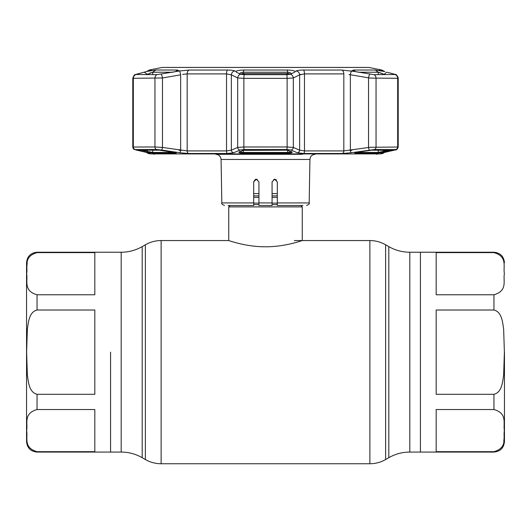 <?xml version="1.0" encoding="UTF-8"?>
<svg xmlns="http://www.w3.org/2000/svg" width="531" height="531" viewBox="0 0 531 531"><rect width="100%" height="100%" fill="white"/><g stroke="black" fill="none" stroke-linecap="round" stroke-linejoin="round"><path stroke-width="0.8" d="M110.574 352.153L110.574 452.067L110.574 352.153M493.949 252.63L436.177 252.63L436.177 294.771L493.949 294.771C508.021 290.716 502.93 280.534 504.384 273.664C502.976 266.808 507.901 256.546 493.949 252.63L493.949 252.238L420.426 252.238L420.426 452.067L420.426 252.238L409.813 252.238C402.319 252.205 395.316 250.327 388.805 246.61L385.625 244.778C380.747 241.99 375.497 240.583 369.875 240.556L294.386 240.556M300.865 205.497L302.258 206.898L302.258 240.556C302.643 240.337 285.32 246.902 265.48 246.782C245.734 246.902 228.35 240.337 228.742 240.556L161.125 240.556C155.503 240.583 150.253 241.99 145.375 244.778L145.375 459.527L142.195 457.695L142.195 246.61L145.375 244.778M230.135 205.497L228.742 206.898L228.742 240.556M277.315 193.603L272.064 193.603M258.936 193.603L253.685 193.603M302.258 206.898L228.742 206.898M94.823 394.294L94.823 310.011L37.051 310.011C28.933 312.082 28.435 322.417 27.36 329.213L26.616 352.153L27.36 375.118C28.442 381.942 28.959 392.243 37.051 394.294L94.823 394.294M94.823 409.534L37.051 409.534C22.979 413.589 28.07 423.771 26.616 430.641C28.024 437.498 23.098 447.759 37.051 451.675L94.823 451.675L94.823 409.534M37.051 252.238C30.672 252.862 27.174 256.36 26.55 262.745L26.55 441.56C27.174 447.938 30.672 451.443 37.051 452.067L121.187 452.067L121.187 252.238L37.051 252.238L37.051 252.63C22.979 256.679 28.07 266.861 26.616 273.73C28.024 280.587 23.098 290.855 37.051 294.771L94.823 294.771L94.823 252.63L37.051 252.63M26.742 267.631L27.227 262.905M436.177 310.011L436.177 394.294L493.949 394.294C502.067 392.223 502.565 381.889 503.64 375.092L504.384 352.153L503.64 329.187C502.558 322.363 502.041 312.062 493.949 310.011L436.177 310.011M504.45 352.153L504.45 441.56L504.45 352.153M504.258 436.674L503.773 441.4M436.177 409.534L436.177 451.675L493.949 451.675C508.021 447.626 502.93 437.438 504.384 430.575C502.976 423.718 507.901 413.45 493.949 409.534L436.177 409.534M265.341 154.295L228.529 154.295M230.255 154.295L253.712 154.295M253.831 154.295L254.276 154.295M254.92 154.295L255.398 154.295M258.936 154.295L259.772 154.295M257.303 179.438L256.307 179.239L258.936 181.867L258.936 205.497L272.064 205.497L272.064 181.867L274.693 179.239L277.315 181.867L277.315 205.378M256.161 179.246L255.325 179.432L253.685 181.867L253.685 205.497L228.084 205.497M253.685 181.867L256.307 179.239L258.936 181.867M276.525 179.989L274.693 179.239L276.532 179.996M273.704 179.432L274.394 179.259M302.916 205.497L277.315 205.497M277.315 202.922L309.175 202.922L309.931 159.459L221.069 159.459C220.71 156.313 218.964 154.594 215.812 154.295L268.261 154.295M292.72 154.295L289.933 154.295M271.533 154.295L272.284 154.295M294.28 154.295L300.745 154.295M302.471 154.295L265.5 154.295M285.412 154.295L288.645 154.295M283.554 154.295L284.039 154.295M355.578 153.227C353.878 153.094 354.648 152.742 357.874 152.171L371.654 150.173L392.064 150.359L377.654 153.227L355.578 153.227A0.79 0.597 -90 0 0 356.069 152.51M147.81 152.702A2.628 1.991 -77.4 0 0 147.943 152.736A2.628 1.991 -77.4 0 0 148.076 152.762L150.333 153.492L148.195 153.492L150.651 153.924L380.349 153.924L382.805 153.492L380.667 153.492L382.924 152.762L395.648 149.556L374.362 149.556L351.13 152.762L342.402 153.492L303.765 153.492L297.294 152.762L290.942 150.027L286.793 149.556L244.207 149.556L240.058 150.027A2.628 2.443 -113.9 0 1 237.676 147.439L243.875 146.974L287.125 146.974L293.324 147.439L299.637 150.173L304.475 150.91L343.822 150.91L369.908 147.306L398.21 147.034L398.21 78.303L369.908 78.07L348.986 74.519M286.262 150.173L287.915 150.359L292.01 152.171C292.541 152.742 291.068 153.094 287.576 153.227L243.424 153.227C239.932 153.094 238.459 152.742 238.99 152.171A0.79 0.73 66.4 0 0 239.335 152.118L243.43 150.306A0.79 0.73 -114.2 0 1 243.085 150.359L286.242 150.18L244.738 150.173M135.85 149.934A2.628 1.991 -76.7 0 0 136.042 149.994C133.931 148.932 133.799 150.379 132.796 147.034L154.952 146.974L162.459 147.439A2.628 0.451 98.8 0 1 161.656 150.027L156.638 149.556L135.352 149.556L148.076 152.762M161.338 74.24A3.936 0.677 80 0 1 162.459 77.957L132.79 78.303C133.679 75.641 134.628 74.353 135.637 74.459L156.937 74.672L179.053 71.035M179.69 70.928L179.412 70.975A3.936 0.677 80.5 0 1 180.646 74.838L162.459 77.957L162.459 147.439L187.177 150.91L226.525 150.91L231.363 150.173L237.676 147.439L237.676 77.957L231.363 74.838L226.525 73.895L187.177 73.895L182.657 74.393M234.967 71.021L235.89 71.466C236.932 70.61 239.6 70.132 243.902 70.019L287.098 70.019C291.4 70.132 294.068 70.61 295.11 71.466L296.132 70.975C297.486 70.371 299.922 70.052 303.44 70.032L341.745 70.032L354.516 71.466L352.186 70.63L353.633 70.019L375.238 70.019L384.125 71.466L379.473 70.092M379.831 70.278L380.747 70.577M380.78 70.583L381.198 70.703M353.042 71.22L351.88 71.021M351.13 152.762A2.628 0.451 -98.3 0 1 350.354 150.173L350.354 74.838A3.936 0.677 99.5 0 1 351.588 70.975L351.183 70.908M303.44 70.032A3.936 1.288 90 0 1 304.475 73.895L299.637 74.838A3.936 3.651 64.3 0 0 296.132 70.975L296.092 70.995M235.89 71.466L236.322 72.163L240.53 74.24L244.267 74.672L286.733 74.672L290.47 74.24L294.805 72.097L295.11 71.466M291.24 74.307C291.665 73.192 290.484 72.501 287.696 72.229L243.304 72.229C240.516 72.501 239.335 73.192 239.76 74.307M380.727 72.966L382.652 73.796M242.541 72.269L243.304 72.229L243.304 73.577M242.72 72.249L243.304 72.229L243.902 70.019M287.696 73.577L287.696 72.229L288.413 72.262M290.762 72.993L291.413 73.729M149.616 73.232L150.917 72.72M181.356 150.306L179.053 150.306M351.947 150.306L349.644 150.306M159.546 150.173A0.79 0.617 -90 0 1 159.346 150.173L175.953 152.822L175.695 152.278M159.453 150.18L138.71 150.18A0.79 0.737 -90 0 1 138.584 150.173L159.346 150.173M148.322 71.094A3.936 2.98 75.6 0 1 148.547 71.021A3.936 2.98 75.6 0 1 148.78 70.975L136.54 74.194L144.213 72.163L147.346 74.307L145.952 74.672M137.237 74.672L136.54 74.194L135.697 74.672A3.936 3.671 90 0 0 133.327 78.356L133.327 146.974A2.628 2.449 90 0 0 135.352 149.556M381.152 70.669A3.936 3.87 90 0 0 379.685 70.032L381.809 70.032L368.833 67.437L162.167 67.437L149.191 70.032L146.875 71.453L155.762 70.019L177.367 70.019L178.808 70.63L176.484 71.466M173.106 152.171L161.351 150.359M173.126 152.171C176.352 152.742 177.122 153.094 175.422 153.227A0.79 0.597 -90 0 1 174.931 152.51M175.422 153.227L153.346 153.227L146.616 152.171A0.79 0.597 -76.9 0 0 147.346 151.395L152.736 152.45L174.659 152.45M139.387 150.18A0.79 0.597 103.4 0 1 138.936 150.359L138.584 150.173M146.616 152.171L138.936 150.359M173.026 72.229L152.736 72.229L147.346 74.307L147.346 74.672M149.848 70.669A3.936 3.87 -90 0 1 151.315 70.032L148.78 70.975M144.213 72.163L145.487 71.818M179.412 70.975L189.255 70.032L227.56 70.032C231.091 70.052 233.527 70.371 234.868 70.975L234.821 70.955M239.581 73.769L239.853 73.298M240.151 73.046L240.755 72.72M297.294 152.762A2.628 2.443 -67.1 0 0 299.637 150.173L299.637 74.838L300.971 74.274M385.048 74.672L378.271 72.229L357.974 72.229M379.333 72.462L380.023 72.701M393.763 74.672L394.46 74.194L387.497 72.349M356.341 152.45L378.264 152.45L388.818 150.18M391.612 150.18A0.79 0.597 76.6 0 0 392.064 150.359M384.384 152.171A0.79 0.597 -103.1 0 1 383.654 151.395L383.654 150.18M357.874 152.171L369.649 150.359M371.454 150.173A0.79 0.617 -90 0 0 371.547 150.18L392.29 150.18A0.79 0.737 -90 0 0 392.416 150.173M354.516 71.466L374.063 74.672L395.363 74.459C396.013 74.001 396.962 75.283 398.204 78.303L397.885 76.736L396.252 74.878M386.787 72.163L383.654 74.672M382.22 70.975A3.936 2.98 -75.6 0 1 382.453 71.021L384.849 71.639L381.809 70.032M395.648 149.556A2.628 2.449 -90 0 0 397.673 146.974L397.673 78.356A3.936 3.671 90 0 0 395.303 74.672L394.46 74.194M239.76 151.395C239.328 151.966 240.51 152.317 243.304 152.45L287.696 152.45C290.49 152.317 291.672 151.966 291.24 151.395M287.47 150.246A0.79 0.73 -65.8 0 0 287.915 150.359M292.01 152.171A0.79 0.73 113.6 0 1 291.665 152.118L291.433 151.614M238.99 152.171L243.085 150.359M234.868 70.975A3.936 3.651 115.7 0 0 231.363 74.838L231.363 150.173A2.628 2.443 -112.9 0 0 233.706 152.762L227.235 153.492L188.598 153.492L179.87 152.762L161.656 150.027M240.53 74.24A3.936 3.644 116.8 0 0 237.676 77.957L243.875 78.356L243.875 146.974A2.628 0.398 -90 0 0 244.207 149.556M290.47 74.24A3.936 3.644 63.2 0 1 293.324 77.957L287.125 78.356L243.875 78.356A3.936 0.597 90 0 1 244.267 74.672M369.662 74.24A3.936 0.677 100 0 0 368.541 77.957L368.541 147.439A2.628 0.451 -98.8 0 0 369.344 150.027M380.667 70.55L382.453 71.021A3.936 2.98 -75.6 0 1 382.678 71.094M180.646 74.838L180.646 150.173A2.628 0.451 98.3 0 1 179.87 152.762M149.722 153.16L136.042 149.994A2.628 1.991 -76.7 0 0 136.215 150.027M150.18 153.293L149.729 153.16M394.785 150.027A2.628 1.991 76.7 0 0 394.958 149.994A2.628 1.991 76.7 0 0 395.15 149.934M290.942 150.027A2.628 2.443 -66.1 0 0 293.324 147.439L293.324 77.957L299.637 74.838M240.058 150.027L233.706 152.762M290.045 74.373A2.628 2.449 -111.8 0 0 288.552 73.643A2.628 0.445 -88.1 0 0 288.479 73.603L288.479 73.603A2.628 0.445 -88.1 0 0 288.406 73.636M286.01 74.672L288.552 73.643L242.448 73.643A2.628 0.445 -91.9 0 1 242.521 73.603L242.521 73.603A2.628 0.445 -91.9 0 1 242.594 73.636M240.955 74.373A2.628 2.449 111.8 0 1 242.448 73.643L244.99 74.672M166.449 67.417L364.551 67.417M493.949 451.675L493.949 452.067L409.813 452.067C402.319 452.1 395.316 453.972 388.805 457.695L388.805 246.61M388.805 457.695L385.625 459.527L385.625 244.778M385.625 459.527C380.747 462.315 375.497 463.722 369.875 463.749L369.875 240.556M369.875 463.749L161.125 463.749L161.125 240.556M409.813 452.067L409.813 252.238M277.315 203.134L272.064 203.134M258.936 203.134L253.685 203.134M277.315 204.621L272.064 204.621M258.936 204.621L253.685 204.621M277.315 195.873L272.064 195.873M258.936 195.873L253.685 195.873M277.315 197.359L272.064 197.359M258.936 197.359L253.685 197.359M37.051 394.294L37.051 409.534M37.051 451.675L37.051 452.067M37.051 294.771L37.051 310.011M493.949 310.011L493.949 294.771M493.949 409.534L493.949 394.294M258.936 202.922L272.064 202.922M221.069 159.459L221.825 202.922L253.685 202.922M156.638 149.556A2.628 2.044 90 0 1 154.952 146.974L154.952 78.356A3.936 3.073 90 0 1 156.937 74.672M189.255 70.032A3.936 2.582 90 0 0 187.177 73.895L187.177 150.91A2.628 1.719 90 0 0 188.598 153.492M243.304 150.359L243.424 153.227M177.367 70.019L175.489 71.718M153.346 153.227A0.79 0.743 -90 0 1 152.736 152.45L152.736 150.18M142.182 150.18L147.346 151.395L147.346 150.18M155.762 70.019L152.736 72.229L152.736 74.672M149.191 70.032L151.315 70.032M377.654 153.227A0.79 0.743 -90 0 0 378.264 152.45L378.264 150.18M378.264 74.672L378.264 72.229L375.238 70.019M353.633 70.019L355.511 71.718M287.576 153.227L287.696 150.359M287.098 70.019L287.696 72.229M227.56 70.032A3.936 1.288 90 0 0 226.525 73.895L226.525 150.91A2.628 0.856 90 0 0 227.235 153.492M286.733 74.672A3.936 0.597 90 0 1 287.125 78.356L287.125 146.974A2.628 0.398 -90 0 1 286.793 149.556M341.745 70.032A3.936 2.582 90 0 1 343.822 73.895L304.475 73.895L304.475 150.91A2.628 0.856 -90 0 1 303.765 153.492M374.063 74.672A3.936 3.073 90 0 1 376.048 78.356L376.048 146.974A2.628 2.044 -90 0 1 374.362 149.556M342.402 153.492A2.628 1.719 -90 0 0 343.822 150.91L343.822 73.895M149.815 153.207L149.311 153.061A2.628 2.575 90 0 0 150.333 153.492M380.667 153.492A2.628 2.575 -90 0 0 381.689 153.061M142.195 457.695C135.684 453.972 128.681 452.1 121.187 452.067M142.195 246.61C135.684 250.327 128.681 252.205 121.187 252.238M161.125 463.749C155.503 463.722 150.253 462.315 145.375 459.527M493.949 252.238C500.328 252.862 503.826 256.36 504.45 262.745M493.949 452.067C500.328 451.443 503.826 447.945 504.45 441.56M153.386 153.924L154.295 154.295M309.931 159.459C310.29 156.313 312.036 154.594 315.188 154.295M309.175 202.922C309.865 203.492 308.989 204.355 306.553 205.497M221.825 202.922C221.135 203.492 222.011 204.355 224.447 205.497M377.614 153.924L376.705 154.295M162.167 67.437L368.833 67.437M146.158 71.639L150.333 70.55M135.637 74.459L134.748 74.878M384.676 71.592L384.125 71.453M355.305 152.278L355.047 152.822L357.894 152.171M287.57 150.306L291.665 152.118M239.567 151.614L239.335 152.118M132.79 147.034L132.79 78.303L132.79 147.034L133.062 148.202L134.27 149.423M148.195 153.492L146.496 152.41M396.737 149.417L394.958 149.994C396.425 150.207 397.507 149.218 398.21 147.034M381.172 153.213L394.958 149.994M384.504 152.41L382.805 153.492M290.211 74.333A2.628 2.628 0 0 0 288.472 73.603L242.521 73.603A2.628 2.628 0 0 0 240.789 74.333"/></g></svg>
